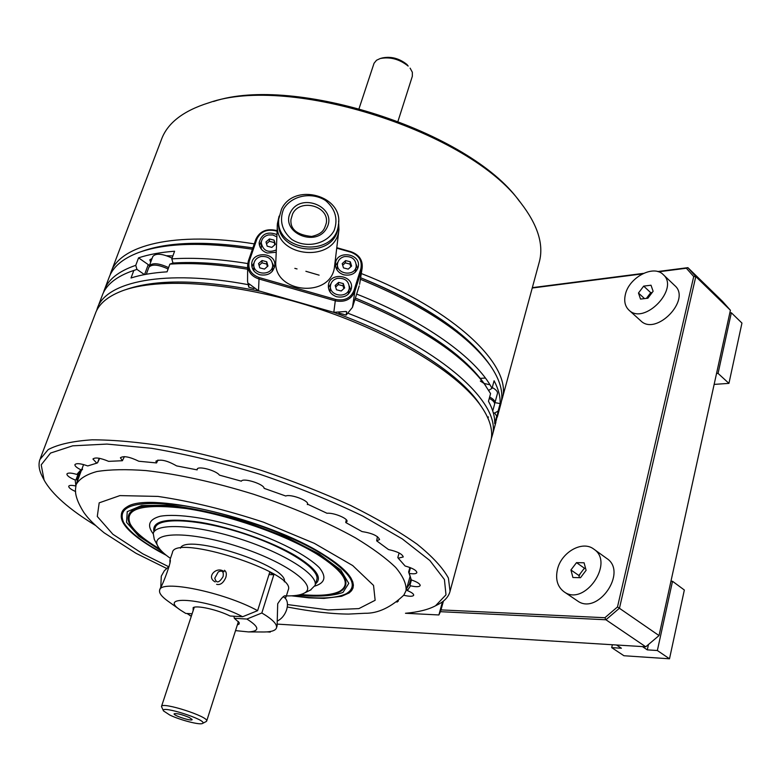 <?xml version="1.0" encoding="UTF-8"?>
<svg xmlns="http://www.w3.org/2000/svg" width="781" height="781" viewBox="0 0 781 781"><rect width="100%" height="100%" fill="white"/><g stroke="black" fill="none" stroke-linecap="round" stroke-linejoin="round"><path stroke-width="1.17" d="M484.806 384.506C463.397 353.783 420.256 324.964 355.394 298.049C419.094 324.437 461.913 352.778 483.849 383.1L490.575 393.595L488.476 401.268C492.87 409.351 494.949 416.8 494.715 423.614L496.745 416.127L494.656 413.061L493.299 412.807L494.656 413.061L498.132 411.031L496.325 420.198M487.94 418.099L488.447 416.898M485.85 385.97C463.563 355.179 419.924 326.36 354.925 299.523M260.61 291.372C200.58 279.393 155.39 278.895 125.048 289.888C155.39 278.895 200.58 279.393 260.61 291.372M480.51 405.359C461.249 375.026 403.953 337.49 333.809 312.361L335.283 300.812L258.755 278.915C251.628 276.425 247.919 271.749 247.645 264.876L248.358 260.971L255.817 239.406C259.536 231.547 266.048 228.501 275.371 230.268L277.128 230.766M247.626 269.23C218.319 264.339 192.409 262.641 169.877 264.124L167.066 271.827C153.037 272.735 141.029 274.785 131.023 277.987L133.844 270.451L136.939 269.377L130.105 271.749C114.924 277.597 105.591 285.612 102.116 295.804L97.723 307.353M144.446 274.6L136.939 269.377L144.446 274.6M169.877 264.124L172.991 263.031C194.694 261.615 219.568 263.197 247.626 267.776C219.568 263.197 194.694 261.615 172.991 263.031L171.8 258.882C193.844 257.369 219.168 258.931 247.753 263.558M252.507 268.605L253.737 268.83L252.507 268.605M348.472 313.425C443.374 349.917 502.486 404.89 492.215 435.769L491.269 438.805M96.6 310.662L97.137 308.925C105.084 281.55 164.84 269.015 247.88 284.596M495.613 423.273L496.745 416.127M490.566 441.89L490.839 440.875C493.328 431.073 490.234 419.719 481.535 406.823L479.524 403.884C459.472 373.826 402.781 337.08 333.809 312.361L345.963 311.473M481.535 406.823C458.925 373.357 391.984 332.335 313.845 307.265C235.725 282.166 158.201 276.806 121.387 291.186C107.212 296.751 98.504 304.307 95.253 313.864L40.329 458.388M43.638 479.173L42.418 476.771C39.089 470.435 38.23 464.715 39.86 459.599L48.188 449.583C58.165 444.34 72.789 441.089 92.051 439.82C113.811 439.84 139.018 442.134 167.661 446.712C197.71 452.589 228.774 460.429 260.844 470.221C292.65 480.93 322.582 492.684 350.649 505.463C376.862 518.496 399.013 531.402 417.103 544.191C432.44 556.57 442.876 567.865 448.411 578.077L450.041 591.295C448.714 596.499 444.985 600.755 438.873 604.064L437.35 604.855M440.435 611.689L441.011 609.893L604.904 617.722L617.498 606.935L659.027 635.578L730.411 310.252L695.803 276.581L619.479 608.165L605.939 619.772L440.435 611.689L438.883 614.959L405.476 613.27C418.235 612.148 428.261 609.658 435.534 605.783L445.99 594.819L444.418 579.522L429.862 560.524L402.274 538.89L362.833 516.095C331.359 500.836 296.946 486.866 259.595 474.165C221.872 462.762 185.927 454.142 151.739 448.323L106.968 444.077L72.653 445.834L50.55 453.058L41.198 464.851L44.107 480.11C52.005 494.188 69.07 509.261 95.292 525.33M396.973 602.141L398.427 600.96M403.816 595.268C409.537 596.616 412.827 596.606 413.696 595.22C413.764 593.902 411.655 592.369 407.389 590.612L406.608 588.728M411.441 579.961L410.025 584.979L409.39 584.208L406.686 588.464M410.025 584.979L410.513 585.799L407.389 590.612M409.39 584.208L410.826 579.111M410.513 585.799C416.136 587.048 419.368 586.97 420.198 585.555C420.1 583.798 417.132 581.923 411.284 579.912L408.619 572.004L409.888 567.494M410.474 567.719L409.078 572.678L408.619 572.004M409.078 572.678L411.284 579.912M409.547 573.449C413.881 574.113 416.332 573.83 416.878 572.6C416.478 570.306 412.544 568.099 405.105 566L398.242 558.19L403.25 556.97C402.342 554.002 397.431 551.532 388.508 549.56L376.667 540.842L379.576 539.544C377.916 535.805 372.059 533.15 362.003 531.568L345.749 522.538L346.989 521.503C348.355 518.574 333.546 512.463 326.975 513.263L307.558 504.165C309.178 500.728 290.542 493.758 285.748 496.013L264.134 488.35C264.056 484.083 243.106 477.484 241.349 481.174L219.412 475.121C216.191 470.426 197.613 465.525 197.173 469.244L197.808 468.502M399.12 552.977L397.91 557.195M397.832 557.468L398.242 558.19M99.636 458.359L97.547 462.811L99.207 458.271M197.163 469.879L176.584 465.896C167.251 460.507 160.369 458.935 155.917 461.161L156.561 462.938L138.823 461.249C129.714 456.807 123.574 455.645 120.411 457.744L122.392 460.722L108.647 461.356C100.349 457.91 95.116 457.129 92.939 459.023L96.766 463.153L87.726 465.935C80.638 463.445 76.372 463.016 74.917 464.646C74.742 466.042 76.743 467.76 80.921 469.811L76.85 474.428L78.891 473.374L82.591 469.186L81.771 469.459L83.577 464.568M80.921 469.811L81.771 469.459M96.766 463.153L97.547 462.811M122.392 460.722L124.404 456.612M377.418 536.615L376.667 540.842M346.266 519.726L345.749 522.538M307.548 503.511L307.333 504.575M156.561 462.938L157.947 460.029M75.747 485.987C71.637 485.089 69.294 485.177 68.728 486.241C68.63 487.695 70.934 489.462 75.64 491.552M75.855 485.548L75.191 480.003L76.069 479.622L78.246 473.735M76.85 474.428C71.169 472.778 67.849 472.632 66.912 473.999C66.893 475.707 69.646 477.708 75.191 480.003M79.789 472.046L77.085 479.378L76.069 479.622M77.163 481.799L77.085 479.378M146.301 274.258L148.878 267.287C151.904 263.919 158.309 264.486 168.11 268.976M494.969 402.635L500.152 403.582C500.436 396.602 498.424 388.987 494.1 380.757L492.01 388.382L488.691 390.315M150.665 262.27L149.825 259.839L152.08 258.462M171.8 258.882L174.593 251.228C160.593 252.283 148.575 254.489 138.559 257.857L149.483 265.472M103.453 292.592L103.98 290.903C107.768 279.803 118.361 271.28 135.757 265.335L136.939 269.377M138.559 257.857L135.757 265.335M252.937 264.447L253.796 264.593M166.724 255.758L172.874 255.934M360.637 277.772C423.263 303.692 465.749 331.905 488.086 362.423L490.077 365.235C467.419 334.278 424.19 305.625 360.402 279.276M142.63 251.16C168.745 241.973 205.491 240.89 252.868 247.919M356.644 294.066C424.434 320.737 476.527 358.401 492.01 388.382M252.419 249.237C203.382 241.827 165.523 242.901 138.833 252.458C122.597 258.589 112.63 267.063 108.92 277.899L104.595 289.302M500.611 404.822L500.904 403.757C503.745 392.638 500.133 379.8 490.077 365.235M500.152 403.582L498.132 411.031M539.095 262.709L539.437 261.459C543.859 244.209 537.621 224.655 520.712 202.806C470.123 131.999 289.771 74.088 209.054 102.731C183.066 110.814 167.134 123.252 161.257 140.024L111.332 271.358M213.525 101.501C293.92 74.312 469.264 131.228 518.867 200.512L520.058 201.996M485.362 378.024L480.725 378.355M480.325 381.04L483.995 383.403M484.083 383.442L489.951 384.789M319.107 275.156L305.879 271.28M297.044 268.928L294.847 268.371M468.59 366.348L467.116 364.014M141.049 251.687C167.154 241.983 204.437 240.714 252.878 247.889M360.637 277.753C400.067 293.627 432.352 311.502 457.49 331.378M110.082 275.039L110.707 273.008C119.073 245.205 175.276 230.981 254.274 243.877M361.3 273.535C454.991 309.979 512.863 366.269 502.212 398.71L501.382 401.444M168.598 267.619C158.787 263.099 152.363 262.533 149.317 265.911L149.2 266.682M172.084 258.111C162.302 253.581 155.878 253.034 152.822 256.461L149.356 265.794M380.825 58.36L382.534 57.901C391.193 56.222 399.325 58.419 406.93 64.472L408.18 66.073C399.452 59.131 390.129 56.622 380.191 58.536L376.53 60.244L374.05 63.261L359.104 108.452M412.329 76.313L412.348 72.272L410.113 68.142M189.275 717.505C182.09 714.517 177.072 713.258 174.212 713.717C172.24 715.259 193.024 721.937 192.106 719.457L189.275 717.505M169.78 715.035C180.274 720.131 200.151 725.256 202.523 723.44C208.888 720.433 159.568 704.608 163.493 710.905L169.78 715.035M163.463 710.847L161.472 706.512C161.501 701.416 209.132 716.714 206.682 721.029L206.164 721.566M315.563 583.807C322.748 577.881 316.207 568.607 295.931 555.974C272.198 541.77 231.908 527.526 200.424 522.313C167.388 517.627 151.885 520.683 153.906 531.5M153.154 533.765C146.682 525.154 149.054 519.306 160.251 516.251C177.199 513.312 209.962 518.135 244.102 528.932C278.095 540.188 307.411 555.467 319.39 567.758C326.643 576.788 325.121 582.899 314.841 586.082M300.724 594.526C318.882 596.225 331.847 595.161 339.598 591.334C351.88 583.993 344.187 571.516 316.53 553.895C284.548 534.438 228.452 514.845 186.308 508.548C142.415 503.208 123.74 508.402 130.3 524.129C134.586 531.646 144.368 539.896 159.636 548.877M135.045 508.958L134.791 509.075C128.191 512.385 126.6 517.207 130.007 523.573L130.036 523.631M339.462 591.402L340.174 591.051C346.198 587.839 347.486 583.026 344.03 576.603M299.933 594.731C335.976 597.963 350.698 591.969 344.118 576.749C340.077 569.993 331.115 562.379 317.252 553.905C265.921 521.425 156.268 495.359 134.186 509.349C120.879 517.94 129.529 531.334 160.154 549.512M293.207 595.737C318.355 599.271 336.035 598.607 346.237 593.726C359.26 585.975 351.147 572.746 321.889 554.041C287.945 533.316 228.081 512.375 183.144 505.658C136.402 499.986 116.525 505.502 123.515 522.216C128.621 531.06 140.59 540.735 159.422 551.24L165.025 554.266M128.572 506.068L128.328 506.176C121.289 509.7 119.581 514.835 123.193 521.601L123.232 521.679M346.11 593.794L346.862 593.414C353.266 589.997 354.623 584.881 350.952 578.047M291.577 595.825L308.876 597.855L324.027 598.392L341.6 596.284L349.175 592.935L351.577 590.68L352.992 588.073L353.393 585.115L352.758 581.825L351.06 578.233C346.784 571.096 337.333 563.042 322.709 554.08C268.195 519.453 151.094 491.6 127.625 506.488C113.079 516.163 123.447 531.08 158.738 551.259L166.285 555.301M166.49 568.353L136.079 553.338L104.088 532.779C90.811 521.893 86.867 516.68 83.684 512.219C77.807 502.788 75.074 495.154 75.503 489.306L76.079 484.747C79.125 478.948 86.056 474.536 96.883 471.529C109.887 469.449 126.258 469.137 145.988 470.582C178.41 474.223 214.267 482.111 253.542 494.236C292.572 507.25 326.517 521.776 355.384 537.816C372.547 548.213 385.99 558.093 395.713 567.475C403.123 576.339 406.569 584.081 406.052 590.7L403.66 595.473M159.705 590.036L160.359 588.103C163.141 584.188 172.425 558.971 169.946 559.928L169.897 562.144M192.116 613.788L185.732 613.417L180.401 610.068C155.956 593.921 209.435 599.095 242.647 616.736L230.092 616.004C217.723 609.785 196.988 605.099 193.161 607.608L193.132 610.713M194.362 607.198L194.098 607.784M180.401 610.068L167.72 600.989C161.657 596.625 158.953 593.052 159.617 590.29C160.017 579.141 223.835 592.066 257.623 610.654L269.699 572.336L273.848 574.738L261.84 612.987L246.874 619.04C259.536 627.026 260.063 631.321 248.456 631.917L235.52 630.618M191.277 616.316L187.049 613.495M246.874 619.04L234.31 618.288L239.191 622.613L239.152 623.999L237.317 624.995M191.472 615.74L189.929 615.653M238.254 622.057L238.381 621.432M233.939 616.229L234.31 618.288M273.848 574.738L268.986 574.591M261.84 612.987C272.384 619.226 277.275 624.175 276.503 627.817C275.644 630.521 271.554 631.907 264.242 631.985L262.894 631.975M242.647 616.736L257.623 610.654M215.205 581.923C205.608 577.159 216.796 565.6 224.127 571.712M285.446 598.412L285.914 596.098C284.606 594.79 281.863 597.348 277.704 603.762L277.099 625.913L276.503 627.817M169.936 559.938L172.425 552.616C174.134 533.218 296.956 572.649 288.267 589.811L288.199 590.055M157.86 546.153L154.287 539.388L153.242 533.413C155.819 522.645 195.826 524.656 240.011 538.91C284.235 553.036 318.57 574.894 315.085 585.379L310.457 590.055M153.379 533.013L155.185 527.819C157.801 516.924 197.798 518.799 241.915 533.042C286.08 547.139 320.327 569.105 316.803 579.707L316.705 580.049M286.393 595.883C294.359 596.04 300.207 595.171 303.916 593.287C319.195 586.209 286.305 561.89 237.639 546.397C189.051 530.67 148.976 531.549 158.006 546.436C160.017 550.039 164.166 554.022 170.463 558.386M180.421 548.203C185.556 532.544 289.39 566.147 284.313 581.816M169.174 566.303L164.322 570.774L161.286 576.163L160.798 586.931M224.42 570.267C226.334 571.575 226.802 573.976 225.816 577.452C223.376 583.007 220.31 585.291 216.61 584.315M223.073 576.622C223.893 571.585 222.292 570.023 218.26 571.936L214.785 578.184C216.317 583.592 219.08 583.075 223.073 576.622M283.357 596.86L283.942 597.192C287.349 599.515 288.267 603.645 286.686 609.59C284.821 615.018 281.726 618.825 277.392 621.012M686.362 268.234L687.885 267.658L695.803 276.581L693.713 276.542L686.362 268.234L658.559 271.808M532.33 287.652L643.446 273.37M657.67 271.544L687.885 267.658L722.435 301.29L730.411 310.252M642.382 273.887L532.232 288.023M659.027 635.578L645.75 646.795L605.939 619.772L604.904 617.722M277.353 624.117L645.75 646.795M617.498 606.935L693.713 276.542M650.729 294.437L647.293 298.293M584.754 568.197L583.485 569.398M580.283 573.605L579.033 576.144M441.011 609.893L443.413 601.087M438.883 614.959L442.466 601.809M299.631 302.559L293.998 300.949M344.401 288.121L343.396 287.037M336.826 285.973L335.547 286.666M350.825 290.493L349.341 286.1M330.939 283.718L328.391 287.584M336.679 296.751C344.382 298.049 349.273 295.316 351.372 288.531C354.174 275.068 329.728 271.466 328.41 285.133C328.108 290.766 330.871 294.642 336.679 296.751M351.274 266.36L350.386 265.403M357.708 268.742L356.302 264.544M337.919 262.074L335.449 265.745M343.708 274.805C351.343 276.093 356.204 273.409 358.294 266.731C361.125 253.435 336.845 249.744 335.469 263.256C335.156 268.849 337.9 272.696 343.708 274.805M261.43 241.427L259.39 245.205M276.962 234.573C267.512 231.117 261.576 233.822 259.146 242.696C259.292 247.743 262.006 251.189 267.268 253.024L276.21 252.273M274.443 267.522L272.569 263.441M254.01 262.924L251.931 266.887M259.839 274.775C268.166 276.025 273.155 272.92 274.805 265.472C276.181 251.902 251.589 250.789 251.687 264.427C251.863 269.494 254.586 272.95 259.839 274.775M277.099 231.254L275.088 230.688C266.38 229.038 260.288 231.879 256.822 239.22L249.364 260.805C247.548 268.742 250.789 274.316 259.077 277.548L335.635 299.455C344.509 301.124 350.601 298.196 353.93 290.649L360.842 268.801C362.413 260.874 359.065 255.328 350.776 252.165L336.728 248.173M336.787 247.694L351.001 251.726C359.123 254.684 362.843 260.073 362.179 267.912L354.877 291.381C351.313 299.465 344.782 302.608 335.283 300.812L335.635 299.455M259.077 277.548L258.511 290.776L248.807 283.64L248.778 287.183L253.932 288.658M338.915 313.025L346.159 315.094L346.657 311.668M248.778 287.183L247.557 281.365L247.645 265.413M252.351 265.628L251.98 266.692M359.699 283.776L361.779 269.533L360.842 268.801M353.93 290.649L354.877 291.381L352.456 307.363L359.221 285.905M352.456 307.363L346.159 315.094M258.511 290.776L333.819 312.361M337.412 278.329C333.516 279.393 331.212 281.756 330.509 285.407C328.528 296.175 347.965 299.045 349.283 288.179C349.068 281.131 345.104 277.851 337.412 278.329M330.47 285.748L329.992 291.928M348.16 294.281L348.697 292.221M335.186 285.455L336.474 289.771L341.209 291.001L344.636 287.906L343.337 283.591L338.622 282.371L335.186 285.455M343.865 288.599L343.035 285.846L338.329 284.626L335.654 287.027M338.329 284.626L338.622 282.371M343.035 285.846L343.337 283.591M278.69 220.037L278.641 221.052C274.902 254.098 335.127 260.044 338.163 226.929L338.28 225.904M334.678 265.315L334.561 266.331C331.495 299.26 272.208 293.402 275.869 260.532L277.382 224.694M279.09 216.152L277.421 223.649C273.604 257.789 335.771 263.929 338.934 229.721L338.622 221.013M267.073 631.888L270.246 632.093L269.416 631.644M270.246 632.093L270.431 631.487M714.146 384.398L728.937 383.373L718.061 373.396L731.338 312.761L729.825 312.917M718.061 373.396L716.538 373.503M728.937 383.373L741.95 323.07L731.338 312.761M616.521 644.999L621.403 648.24L611.699 647.625L612.363 644.735M611.699 647.625L623.951 655.747L669.502 658.793L657.358 650.514L647.293 649.87L642.441 646.59M647.293 649.87L648.484 644.481M657.358 650.514L672.519 581.279L670.957 581.24M669.502 658.793L684.341 590.016L672.519 581.279M643.681 286.119L638.467 293.021L640.537 299.074L647.869 298.225L653.121 291.274L651.003 285.221L643.681 286.119L650.719 292.67L646.385 298.401M644.53 298.615L638.467 293.021M652.203 292.494L650.719 292.67M625.356 294.583C623.853 301.212 625.054 306.396 628.978 310.155C644.218 325.628 679.968 288.57 663.157 274.531C653.424 264.329 628.822 277.606 625.356 294.583M628.978 310.155L640.801 320.845C656.089 336.347 691.605 299.66 674.755 285.573L663.157 274.531M576.515 562.642L570.94 569.974L572.903 577.501L580.488 577.706L586.101 570.325L584.081 562.789L576.515 562.642L584.393 568.197L578.858 575.48L570.94 569.974M585.535 568.217L584.393 568.197M578.858 575.48L579.434 577.676M557.4 569.652C555.311 579.463 557.527 586.843 564.028 591.773C584.256 607.062 615.155 562.584 593.716 549.053C582.304 540.149 561.1 552.372 557.4 569.652M564.028 591.773L577.296 600.774C597.543 616.072 628.168 571.985 606.72 558.425L593.716 549.053M489.277 398.349C493.104 400.428 494.881 402.4 494.578 404.265L492.743 410.972M260.913 256.519C256.588 257.74 254.215 260.395 253.796 264.486C252.956 275.322 272.53 276.201 272.696 265.335C271.973 258.872 268.049 255.934 260.913 256.519M253.796 264.808L253.913 270.919M272.257 271.437L272.53 269.513M267.366 266.526L266.663 264.056L261.986 262.836L259.077 265.394M264.466 269.084L267.951 266.018L266.731 261.742L262.045 260.522L258.56 263.578L259.77 267.854L264.466 269.084M261.986 262.836L262.045 260.522M266.663 264.056L266.731 261.742M344.401 256.578C340.555 257.623 338.28 259.946 337.558 263.539C335.547 274.17 354.867 277.118 356.214 266.37C356.019 259.38 352.085 256.119 344.401 256.578M337.519 263.861L336.962 269.904M355.14 272.344L355.599 270.538M343.494 267.893L348.199 269.113L351.606 266.057L350.308 261.791L345.612 260.581L342.205 263.627L343.494 267.893M350.806 266.78L349.986 264.095L345.309 262.885L342.693 265.228M345.309 262.885L345.612 260.581M349.986 264.095L350.308 261.791M276.865 236.887L272.842 234.974L268.303 234.964C264.046 236.155 261.694 238.761 261.254 242.774C263.012 250.74 268.039 253.142 276.308 249.979M261.245 243.076L261.264 249.071M275.322 244.365L274.102 240.138L269.435 238.937L265.979 241.954L267.19 246.181L271.856 247.392L275.322 244.365M274.707 244.912L274.102 240.138M274.014 242.5L269.357 241.3L266.506 243.789M269.357 241.3L269.435 238.937M494.617 403.513L494.89 402.898C495.193 401.043 493.446 399.071 489.648 397.002M494.89 402.898L497.468 393.458C497.77 391.584 496.033 389.602 492.245 387.522M148.234 264.652L144.553 274.58M161.794 551.308L138.715 536.108L126.542 522.343L127.244 511.643L141.615 505.551L168.637 505.18C192.165 507.972 218.094 513.605 246.435 522.089L286.344 537.182L319.234 553.983L340.799 570.081L348.765 583.387L342.986 592.428C332.784 596.059 317.642 596.996 297.551 595.229M168.589 566.674L142.796 553.817L112.884 534.272L97.283 516.475L99.187 502.837L119.883 495.603L157.908 496.413C190.681 501.226 225.894 509.827 263.529 522.206L314.313 543.332L352.709 565.561L373.543 585.418L375.144 600.286L358.899 608.604L328.205 609.922L287.476 604.562M255.817 239.406L256.822 239.22M248.358 260.971L249.364 260.805M292.553 214.004L290.952 219.529C290.112 229.282 297.024 234.925 311.668 236.458C323.5 233.636 324.34 229.145 326.321 223.015C329.348 205.891 299.884 198.052 292.553 214.004M281.502 209.269L278.729 219.022C274.98 252.126 335.361 258.091 338.398 224.908C343.884 195.562 294.193 181.934 281.541 209.093L278.729 219.022M283.562 209.103C279.168 220.593 281.892 230.698 291.743 239.416C305.84 248.709 326.39 244.443 334.063 230.707C338.271 219.149 335.449 209.093 325.599 200.551C311.609 191.472 291.401 195.543 283.562 209.103M290.6 212.11C301.046 191.716 337.577 207.258 326.966 227.671C316.588 248.368 279.647 232.474 290.6 212.11M492.215 435.769L495.896 422.228M490.839 440.875L450.041 591.295M435.534 605.783L438.873 604.064M500.904 403.757L497.263 417.171M502.212 398.71L539.437 261.459M398.027 121.153L412.388 76.128M194.225 607.393L161.501 706.444M238.381 621.666L206.682 721.029M202.523 723.44L206.262 721.507M339.598 591.334L340.174 591.051M134.791 509.075L134.186 509.349M346.237 593.726L346.862 593.414M128.328 506.176L127.625 506.488M406.052 590.7L410.025 576.603M76.421 483.829L81.449 470.201M404.138 594.829C390.959 607.393 377.887 613.544 364.922 613.27L348.629 614.081C332.013 614.003 311.57 611.64 287.291 606.993M248.456 631.917L264.242 631.985M286.061 596.967L288.267 589.811M315.085 585.379L316.803 579.707M303.916 593.287L311.102 589.733M362.179 267.912L359.611 284.304M348.658 292.563L349.283 288.179M290.913 220.125L290.952 219.529M338.163 226.929L338.398 224.908M334.561 266.331L338.934 229.721M272.52 269.835L272.696 265.335M355.55 270.851L356.214 266.37"/></g></svg>
